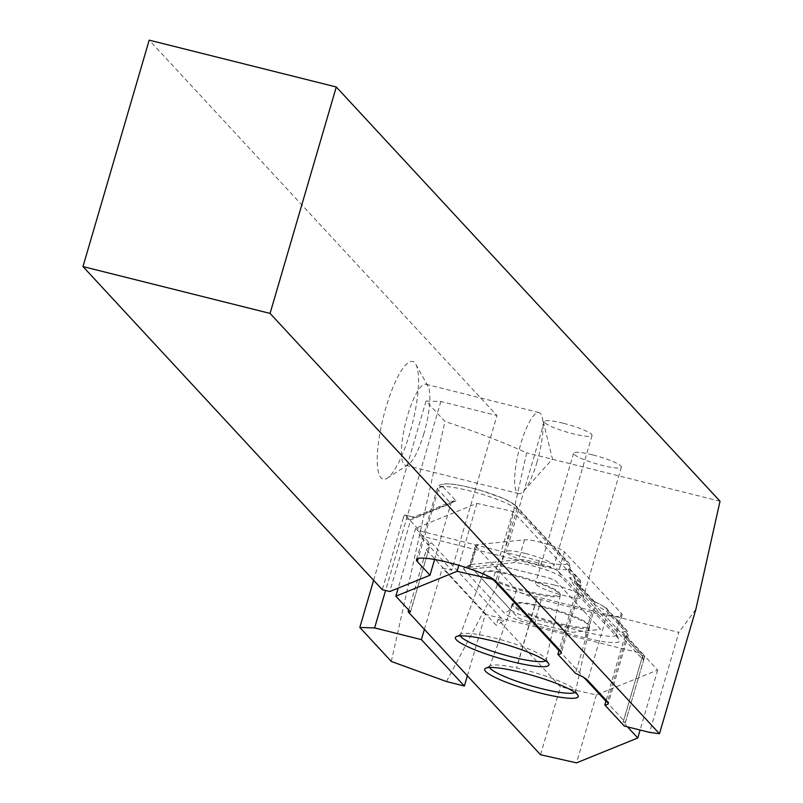 <?xml version="1.0" encoding="UTF-8"?>
<svg xmlns="http://www.w3.org/2000/svg" width="803" height="803" viewBox="0 0 803 803"><rect width="100%" height="100%" fill="white"/><g stroke="black" fill="none" stroke-linecap="round" stroke-linejoin="round"><path stroke-width="0.6" stroke-dasharray="4.01 3.01" d="M409.811 433.178A60.677 14.876 -75.9 0 1 387.277 478.176A60.677 14.876 -75.9 0 1 383.463 416.707A60.677 14.876 -75.9 0 1 415.793 364.281A60.677 14.876 -75.9 0 1 409.811 433.178M405.154 515.044A3.975 0.974 104.1 0 0 405.013 514.954A3.975 0.974 104.1 0 0 403.267 517.975L410.745 519.842L412.762 517.453L415 517.503L405.154 515.044L419.879 530.944A3.975 0.974 104.1 0 1 419.557 535.561L451.718 570.271L496.967 415.552L149.187 40.15M403.267 517.975L382.298 589.673M373.616 580.298L426.032 401.038L444.942 421.445C475.988 431.833 503.24 442.292 526.678 452.812L496.726 586.802L678.846 632.393L649.597 732.396M426.032 401.038L440.837 401.5L496.967 415.552M720.02 501.213L526.678 452.812M592.604 454.879A24.863 3.804 -163.7 0 0 573.623 453.173A24.863 3.804 -163.7 0 0 596.418 463.813A24.863 3.804 -163.7 0 0 621.361 467.135A24.863 3.804 -163.7 0 0 592.604 454.879M563.294 423.251A24.863 3.804 -163.7 0 0 544.314 421.545A24.863 3.804 -163.7 0 0 567.109 432.175A24.863 3.804 -163.7 0 0 592.052 435.497A24.863 3.804 -163.7 0 0 563.294 423.251M446.448 681.536L496.726 586.802M644.207 658.149A3.975 3.804 -42.8 0 0 641.567 653.441L621.773 632.061L623.72 633.286L624.674 637.06L644.207 658.149L624.343 726.073M467.376 675.775L485.343 614.325L641.567 653.441M695.85 609.347L678.846 632.393M434.584 559.49L450.955 503.521L410.745 519.842L389.776 591.54M621.773 632.061A37.801 5.792 -163.7 0 0 624.694 629.02L605.03 607.791A37.801 5.792 -163.7 0 0 592.985 600.995L574.838 581.412L576.795 582.627L577.738 586.401L559.259 649.607M592.985 600.995L594.662 601.919L595.364 605.422L575.5 673.346M419.879 530.944L538.683 560.685A37.801 5.792 -163.7 0 0 566.808 561.568L514.171 504.756A37.801 5.792 -163.7 0 0 471.2 487.843A37.801 5.792 -163.7 0 0 443.075 486.949L455.974 500.871L453.243 501.012L450.955 503.521L438.227 489.79A41.776 6.394 16.3 0 1 437.424 487.903A41.776 6.394 16.3 0 1 474.292 492.068A41.776 6.394 16.3 0 1 516.811 509.463L569.447 566.276L568.343 570.05L580.408 583.068A41.776 6.394 16.3 0 1 581.211 584.965A41.776 6.394 16.3 0 1 577.738 586.401L595.364 605.422A41.776 6.394 16.3 0 1 607.66 612.498L627.334 633.728A41.776 6.394 16.3 0 1 628.147 635.625A41.776 6.394 16.3 0 1 624.674 637.06L606.185 700.266M464.134 569.718A26.86 4.115 16.3 0 1 464.114 567.982A26.86 4.115 16.3 0 1 465.68 567.601L512.946 562.773A26.86 4.115 16.3 0 1 539.225 567.691A26.86 4.115 16.3 0 1 561.919 577.538L618.822 638.967A44.757 6.856 16.3 0 1 619.464 639.82A44.757 6.856 16.3 0 1 585.517 637.913L534.999 625.266A26.86 4.115 16.3 0 1 504.465 613.251L464.134 569.718L470.197 566.175L510.527 609.708A21.882 3.353 -163.7 0 0 535.4 619.494L585.919 632.142A39.789 6.093 -163.7 0 0 616.292 634.872A39.789 6.093 -163.7 0 0 616.092 633.828A39.789 6.093 -163.7 0 0 615.52 633.075L558.617 571.656A21.882 3.353 -163.7 0 0 540.128 563.626A21.882 3.353 -163.7 0 0 518.718 559.621L471.451 564.449A21.882 3.353 -163.7 0 0 470.167 564.76A21.882 3.353 -163.7 0 0 469.775 565.182A21.882 3.353 -163.7 0 0 470.197 566.175L475.988 546.361A21.882 3.353 16.3 0 1 475.567 545.367A21.882 3.353 16.3 0 1 477.243 544.635L524.51 539.807A21.882 3.353 16.3 0 1 545.92 543.812A21.882 3.353 16.3 0 1 564.409 551.842L558.617 571.656L561.919 577.538M419.557 535.561L538.361 565.302A41.776 6.394 -163.7 0 0 569.197 569.116L568.343 570.05M485.343 614.325L442.363 567.932L451.718 570.271M569.197 569.116A41.776 6.394 16.3 0 0 570.25 568.163L568.624 562.642A3.975 3.804 -42.8 0 1 569.447 566.276A41.776 6.394 16.3 0 1 570.25 568.163L569.969 569.146L569.197 569.116L577.769 578.361A3.975 3.804 137.2 0 1 580.408 583.068L560.544 651.002M475.988 546.361L516.319 589.894A21.882 3.353 -163.7 0 0 541.192 599.69L591.711 612.328A39.789 6.093 -163.7 0 0 622.084 615.058A39.789 6.093 -163.7 0 0 621.311 613.261L564.409 551.842M554.532 585.076A24.863 3.804 -163.7 0 0 535.551 583.369A24.863 3.804 -163.7 0 0 558.346 594.009A24.863 3.804 -163.7 0 0 583.289 597.332A24.863 3.804 -163.7 0 0 554.532 585.076M525.222 553.438A24.863 3.804 -163.7 0 0 506.241 551.731A24.863 3.804 -163.7 0 0 529.047 562.371A24.863 3.804 -163.7 0 0 553.98 565.693A24.863 3.804 -163.7 0 0 525.222 553.438M440.837 401.5L385.57 590.486M424.396 629.371L442.363 567.932M391.292 661.431L444.942 421.445M537.056 461.966A41.776 10.238 -75.9 0 1 523.827 490.914A41.776 10.238 -75.9 0 1 518.708 493.624A41.776 10.238 -75.9 0 1 518.919 450.613A41.776 10.238 -75.9 0 1 539.004 412.581A41.776 10.238 -75.9 0 1 542.236 417.389A41.776 10.238 -75.9 0 1 537.056 461.966M423.874 433.63A41.776 10.238 -75.9 0 1 408.356 464.606A41.776 10.238 -75.9 0 1 405.515 465.288A41.776 10.238 -75.9 0 1 405.726 422.278A41.776 10.238 -75.9 0 1 425.811 384.246A41.776 10.238 -75.9 0 1 427.989 386.183A41.776 10.238 -75.9 0 1 423.874 433.63M528.565 621.422A9.947 1.526 16.3 0 1 517.252 616.975L473.077 569.287A5.972 0.913 16.3 0 1 472.967 569.016A5.972 0.913 16.3 0 1 473.429 568.815L500.048 566.105A5.972 0.913 16.3 0 1 504.143 566.707L544.785 576.885A9.947 1.526 16.3 0 1 556.098 581.342L600.263 629.02A5.972 0.913 16.3 0 1 600.383 629.291A5.972 0.913 16.3 0 1 599.921 629.492L573.302 632.212A5.972 0.913 16.3 0 1 569.207 631.6L528.565 621.422A9.947 1.526 16.3 0 1 517.262 616.955L473.087 569.267A5.972 0.913 16.3 0 1 472.967 569.006A5.972 0.913 16.3 0 1 473.429 568.795L500.048 566.085A5.972 0.913 16.3 0 1 504.143 566.697L544.795 576.865A9.947 1.526 16.3 0 1 556.098 581.322L600.273 629A5.972 0.913 16.3 0 1 600.383 629.271A5.972 0.913 16.3 0 1 599.931 629.472L573.312 632.192A5.972 0.913 16.3 0 1 569.207 631.58L528.565 621.422M408.697 610.059L426.313 549.834L496.254 625.336L497.98 619.434L560.404 686.816L540.539 754.74M497.98 619.434L503.832 620.9L496.254 625.336M627.474 726.856L623.118 722.088L625.447 722.298L643.584 660.267L573.643 584.765L569.518 577.407L575.37 578.873L512.946 511.491L476.942 503.381L415.693 528.254L428.541 542.115L431.542 542.868L503.832 620.9M569.518 577.407L641.808 655.439L644.799 656.192L657.647 670.053L596.398 694.926L560.404 686.816M558.978 650.55L584.062 677.632M605.914 701.21L625.447 722.298M596.398 694.926L576.534 762.85M426.313 549.834L429.424 547.034L427.658 545.137L431.542 542.868M410.494 612.077L429.424 547.034L410.443 611.946M512.946 511.491L493.193 579.043M476.942 503.381L458.834 565.322M643.584 660.267L642.159 657.316L643.916 659.213L641.808 655.439M623.118 722.088L642.159 657.316L623.178 722.218M575.37 578.873L573.643 584.765M514.241 574.918A39.618 6.073 -163.7 0 0 484.249 571.776A39.618 6.073 -163.7 0 0 529.809 591.721A39.618 6.073 -163.7 0 0 560.072 593.949A39.618 6.073 -163.7 0 0 514.241 574.918M543.551 606.556A39.618 6.073 -163.7 0 0 513.559 603.414A39.618 6.073 -163.7 0 0 559.119 623.349A39.618 6.073 -163.7 0 0 589.372 625.577A39.618 6.073 -163.7 0 0 543.551 606.556M657.647 670.053L640.111 730.017M415.693 528.254L398.188 588.127M460.39 635.846A44.757 6.856 16.3 0 1 460.32 634.852A44.757 6.856 16.3 0 1 461.113 634.059A44.757 6.856 16.3 0 1 505.187 640.914A44.757 6.856 16.3 0 1 546 658.882A44.757 6.856 16.3 0 1 546.241 659.976A44.757 6.856 16.3 0 1 545.649 660.779M529.649 592.674A40.09 6.143 16.3 0 1 483.316 572.86A40.09 6.143 16.3 0 1 483.577 572.469A40.09 6.143 16.3 0 1 523.496 578.28A40.09 6.143 16.3 0 1 560.263 594.893A40.09 6.143 16.3 0 1 560.273 595.364A40.09 6.143 16.3 0 1 529.649 592.674M489.7 667.484A44.757 6.856 16.3 0 1 489.629 666.49A44.757 6.856 16.3 0 1 490.422 665.697A44.757 6.856 16.3 0 1 534.487 672.543A44.757 6.856 16.3 0 1 575.309 690.52A44.757 6.856 16.3 0 1 575.55 691.614A44.757 6.856 16.3 0 1 574.948 692.407M558.958 624.312A40.09 6.143 16.3 0 1 512.625 604.498A40.09 6.143 16.3 0 1 512.876 604.107A40.09 6.143 16.3 0 1 552.805 609.919A40.09 6.143 16.3 0 1 589.573 626.531A40.09 6.143 16.3 0 1 589.583 627.002A40.09 6.143 16.3 0 1 558.958 624.312M643.916 659.213L644.799 656.192M428.541 542.115L427.658 545.137M443.075 486.949A3.975 3.804 137.2 0 0 438.227 489.79L418.152 558.446M416.456 559.601L437.424 487.903L439.632 485.022L444.31 483.737L451.928 484.048L463.983 486.106L480.415 490.292L503.983 498.673L515.988 505.82A3.975 3.804 -42.8 0 1 516.811 509.463L495.842 581.161M605.03 607.791A3.975 3.804 137.2 0 1 607.66 612.498L587.796 680.422M624.694 629.02A3.975 3.804 137.2 0 1 627.334 633.728L607.47 701.661M574.838 581.412A37.801 5.792 -163.7 0 0 577.769 578.361M455.974 500.871L415 517.503M566.808 561.568A3.975 3.804 -42.8 0 1 568.624 562.642L515.988 505.82A3.975 3.804 -42.8 0 0 514.171 504.756M538.361 565.302A3.975 0.974 104.1 0 0 538.683 560.685M541.192 599.69L535.4 619.494L534.999 625.266M516.319 589.894L510.527 609.708L504.465 613.251M477.243 544.635L471.451 564.449L465.68 567.601M524.51 539.807L518.718 559.621L512.946 562.773M621.311 613.261L615.52 633.075L618.822 638.967M591.711 612.328L585.919 632.142L585.517 637.913M408.737 610.099L426.373 549.794M625.396 722.288L643.554 660.217M569.949 569.026L579.585 579.435L581.211 584.965L561.347 652.889M593.638 601.186C603.595 606.104 608.001 608.654 606.837 608.855L626.511 630.094L628.147 635.625L608.283 703.548M643.384 654.505L623.73 633.286M594.662 601.909L576.795 582.627M414.489 517.323L405.013 514.954M453.243 501.012L412.762 517.453M475.567 545.367L469.775 565.182M622.084 615.058L616.292 634.872M616.092 633.828L619.464 639.82M470.167 564.76L464.114 567.982M544.314 421.545L506.241 551.731M592.052 435.497L553.98 565.693M573.623 453.173L535.551 583.369M621.361 467.135L583.289 597.332M523.827 490.914L552.464 459.015L542.236 417.389M539.004 412.581L425.811 384.246M518.708 493.624L405.515 465.288M427.989 386.183L415.793 364.281M408.356 464.606L387.277 478.176M461.113 634.059L456.265 636.638M546 658.882L548.7 663.669M483.316 572.86L460.32 634.852M560.273 595.364L546.241 659.976M560.072 593.949L560.263 594.893M483.577 572.469L484.249 571.776M490.422 665.697L485.574 668.277M575.309 690.52L577.999 695.298M512.625 604.498L489.629 666.49M589.583 627.002L575.55 691.614M589.372 625.577L589.573 626.531M512.876 604.107L513.559 603.414M536.585 599.108L516.71 667.052M536.775 599.158L516.901 667.112"/><path stroke-width="1.2" d="M270.069 313.411L82.98 266.576L382.298 589.673L389.776 591.54L429.986 575.219L417.269 561.488A41.776 6.394 -163.7 0 1 416.456 559.601A41.776 6.394 -163.7 0 1 453.324 563.766A41.776 6.394 -163.7 0 1 495.842 581.161L560.544 651.002A41.776 6.394 -163.7 0 1 561.347 652.889A41.776 6.394 -163.7 0 1 557.874 654.325L575.5 673.346A41.776 6.394 -163.7 0 1 587.796 680.422L607.47 701.661A41.776 6.394 -163.7 0 1 608.283 703.548A41.776 6.394 -163.7 0 1 604.81 704.984L624.343 726.073L649.597 732.396L659.474 733.751L695.85 609.347L720.02 501.213L336.276 86.985L270.069 313.411L659.474 733.751M82.98 266.576L149.187 40.15L336.276 86.985M385.57 590.486L374.62 627.926L359.824 627.454L391.292 661.431L446.448 681.536L464.375 686.033L421.394 639.63L424.396 629.371M467.376 675.775L464.375 686.033M434.584 559.49L429.986 575.219M559.259 649.607L557.874 654.325M606.185 700.266L604.81 704.984M374.62 627.926L421.394 639.63M359.824 627.454L373.616 580.298M511.732 661.602A48.742 7.468 16.3 0 1 456.265 636.638A48.742 7.468 16.3 0 1 504.254 644.096A48.742 7.468 16.3 0 1 548.7 663.669A48.742 7.468 16.3 0 1 511.732 661.602M541.041 693.23A48.742 7.468 16.3 0 1 485.574 668.277A48.742 7.468 16.3 0 1 533.563 675.735A48.742 7.468 16.3 0 1 577.999 695.298A48.742 7.468 16.3 0 1 541.041 693.23M398.188 588.127L395.839 596.177L410.443 611.946L408.175 611.866L540.539 754.74L576.534 762.85L637.783 737.987L627.474 726.856M395.839 596.177L457.078 571.314L493.082 579.425L558.978 650.55M584.062 677.632L605.914 701.21M408.175 611.866L408.697 610.059M458.834 565.322L457.078 571.314M640.111 730.017L637.783 737.987M545.649 660.779A44.757 6.856 16.3 0 1 512.053 656.984A44.757 6.856 16.3 0 1 460.39 635.846M574.948 692.407A44.757 6.856 16.3 0 1 541.363 688.613A44.757 6.856 16.3 0 1 489.7 667.484M418.152 558.446L417.269 561.488M408.215 611.876L408.737 610.099"/></g></svg>
